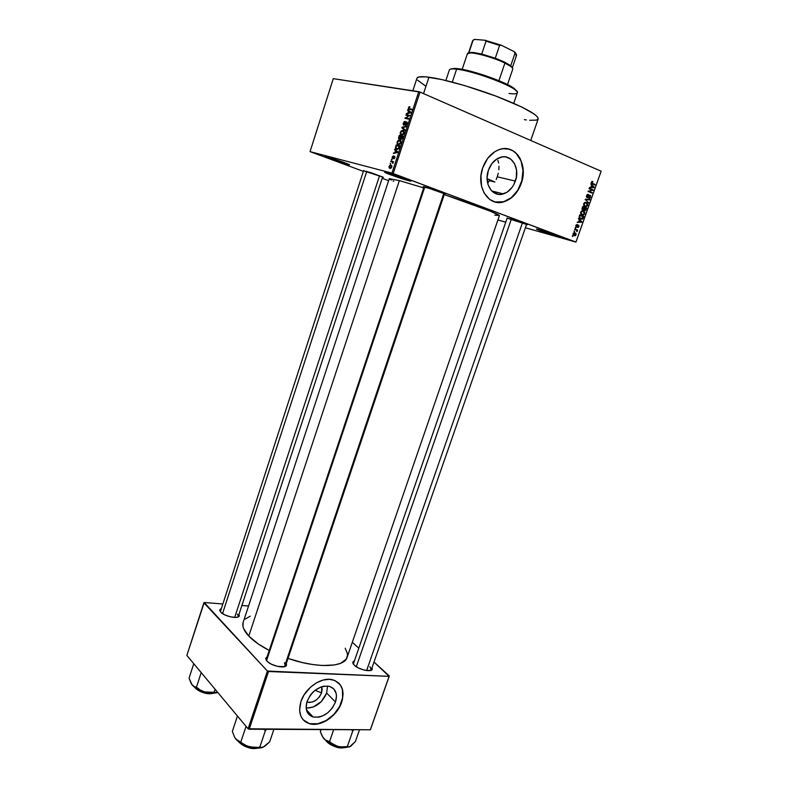 <?xml version="1.0" encoding="UTF-8"?>
<svg xmlns="http://www.w3.org/2000/svg" width="788" height="788" viewBox="0 0 788 788"><rect width="100%" height="100%" fill="white"/><g stroke="black" fill="none" stroke-linecap="round" stroke-linejoin="round"><path stroke-width="1.18" d="M542.351 230.52L554.811 234.657L542.351 230.52M557.057 236.233C548.99 233.987 532.511 228.067 537.288 229.121L554.752 234.637L560.317 236.932L553.304 235.11L536.579 229.101L559.736 236.577L557.057 236.233L556.811 235.395L557.057 236.233M389.686 173.39L406.381 179.043L389.686 173.39M408.529 180.679C400.402 178.581 379.442 170.907 385.746 172.336L409.041 180.107L410.834 180.954L409.819 181.004L397.556 177.251L385.687 172.818L385.036 172.208L387.075 172.651L410.184 180.61C411.651 181.329 411.1 181.358 408.529 180.679L408.204 179.762L408.529 180.679M330.812 157.945L344.307 162.545L330.812 157.945M347.666 164.465C340.702 162.673 320.578 155.354 326.035 156.595L347.37 163.737L347.666 164.465L337.796 161.373L327.591 157.669L325.277 156.566L327.059 156.851L348.926 164.406C350.069 164.968 349.645 164.988 347.666 164.465L347.38 163.737L349.567 164.791L347.666 164.465M515.362 181.073C512.87 187.741 508.871 192.016 503.355 193.907C492.599 197.699 483.448 183.565 488.422 170.218L491.85 163.668L496.834 158.969L502.586 156.851L505.482 156.881L510.722 159.068L514.613 163.766L516.564 170.228L516.317 177.487L513.914 184.441L512.003 187.495L507.127 192.144L501.464 194.321L498.597 194.36L493.327 192.311L491.131 190.302L488.048 184.658L487.092 177.596L488.422 170.218C490.825 163.697 494.697 159.442 500.035 157.433C511.205 153.167 520.444 167.785 515.362 181.073L497.238 176.808L515.362 181.073M496.184 179.506L497.238 176.808L496.184 179.506M489.259 180.669L494.923 182.028L489.259 180.669L487.88 182.944L489.259 180.669M494.894 201.955L503.729 201.748C511.668 199.078 517.44 192.942 521.045 183.358L521.262 183.407C517.667 193.001 511.895 199.137 503.946 201.797C488.668 207.096 475.597 187.002 482.689 167.874L487.614 158.457L494.785 151.72L498.863 149.7L503.059 148.705L509.206 149.178L512.978 150.774L517.775 154.921L520.238 158.683L522.996 167.942L523.212 173.074L522.04 180.876L517.903 190.46L511.412 197.837L503.502 201.925L499.385 202.506L495.347 202.073L489.801 199.531L484.068 192.981L481.537 186.204L480.956 175.813L482.689 167.874C486.107 158.595 491.613 152.498 499.188 149.592C515.322 143.317 528.561 164.416 521.262 183.407L521.045 183.358C526.512 168.543 520.11 151.05 507.974 148.893L512.752 150.735L516.091 153.276L520.986 160.772L522.976 170.435L521.814 180.826L517.677 190.41L511.195 197.788L503.286 201.866L499.159 202.447L494.894 201.955M352.679 662.393L353.979 660.945L352.669 662.462L354.255 665.2L352.679 662.393L353.31 664.146L507.236 217.833M265.684 658.541L267.093 656.847L265.723 658.266L266.945 661.142L265.684 658.541L266.423 660.531L266.314 659.172L424.121 186.707M219.694 610.07L220.945 608.641L219.714 610.404L220.689 612.118L219.694 610.07L220.344 611.715L363.672 170.454M363.573 170.789L371.109 172.7L383.372 177.32L363.573 170.789M423.993 187.091L432.74 189.278L445.348 194.104L425.392 187.022L423.215 186.598L423.993 187.091M507.117 218.168L514.14 219.842L527.349 224.688L507.117 218.168M389.38 168.1L389.036 166.593L390.119 165.145L391.616 165.46L391.754 167.174L390.7 168.337L389.43 167.972M392.463 158.644L392.158 157.058L393.379 155.837L392.522 157.974L394.561 156.191L394.512 158.418L393.685 158.851L394.355 156.782L392.522 158.555M403.545 125.046L405.85 122.15L407.022 122.032L406.372 124.977L405.436 125.282L406.647 123.785L406.362 122.426L403.781 125.134L403.151 123.834L404.165 121.716L405.199 121.391L403.84 122.948L403.545 125.046M408.736 109.246L408.933 108.655L411.848 109.217L411.651 109.808L408.401 109.01L408.578 107.296L409.681 106.715L408.736 109.246M530.748 140.461L538.174 118.958C538.125 114.861 524.985 107.601 498.745 97.18C473.962 87.645 444.304 79.204 428.958 77.204L423.54 93.614L428.958 77.204C421.58 76.259 417.581 76.584 416.97 78.17L412.833 90.778M248.772 636.083C253.509 641.028 260.326 645.815 269.23 650.445L258.168 643.894L248.772 636.083L399.368 180.61L248.772 636.083L243.669 628.696L242.99 626.45L243.167 622.392C241.985 626.243 243.847 630.804 248.772 636.083M345.213 648.219L347.35 653.341L347.488 655.409L346.267 659.113L340.682 663.289L334.604 664.944L322.479 665.515L312.846 664.57L302.434 662.58L288.004 658.413C316.618 668.5 344.622 667.505 347.114 657.369L499.385 215.725C500.764 214.838 474.829 204.821 444.255 194.587L490.422 211.253L499.218 215.419L494.854 215.183M423.727 187.889L399.368 180.61L389.282 178.669L399.368 180.61L423.727 187.889M310.708 694.73L314.678 690.643L310.708 694.73M321.553 692.898C318.076 700.148 313.181 703.192 306.867 702.019L309.3 702.482L312.974 701.812L316.589 699.754L319.593 696.631L321.553 692.898L315.111 690.298L321.553 692.898L322.164 689.126L321.721 686.722L321.553 692.898M306.138 708.077C315.397 707.979 322.233 702.975 326.646 693.046L335.491 702.029C330.389 712.982 322.932 717.976 313.141 717.001C306.857 714.696 304.838 709.486 307.074 701.389L310.245 695.341L312.521 692.632L315.131 690.278L320.952 686.988L323.937 686.171L329.483 686.348L333.748 688.86L336.131 693.292L336.486 696.031L335.491 702.029L332.369 707.959L327.591 712.963L321.859 716.272L318.904 717.129L313.348 717.06L310.974 716.134L307.478 712.657L306.108 707.476L307.074 701.389C312.068 690.583 319.396 685.53 329.049 686.24C335.668 688.466 337.816 693.726 335.491 702.029L326.646 693.046L327.542 686.003L326.646 693.046L321.376 701.537L313.151 707.082L306.138 708.077M303.242 719.877L309.369 723.542C320.489 727.058 337.106 715.849 341.49 702.157L341.657 702.325C337.264 716.026 320.647 727.235 309.536 723.719C300.652 720.39 297.795 712.953 300.967 701.418L304.119 694.819L310.62 687.077L316.648 682.733L323.07 680.074L329.325 679.315L334.861 680.497L340.337 684.87L342.593 689.864L343.095 693.775L342.317 700.148L338.574 708.757L334.043 714.598L330.399 717.927L326.399 720.656L320.095 723.404L315.899 724.221L310.039 723.847L305.114 721.581L302.592 719.089L300.78 715.918L299.588 710.165L300.967 701.418C305.242 687.894 321.376 676.843 332.309 679.689C341.894 682.841 345.006 690.386 341.657 702.325L341.49 702.157C344.031 694.208 343.144 687.855 338.82 683.107L341.115 686.23L342.425 689.697L342.603 697.813L339.608 706.481L333.876 714.43L326.242 720.488L317.82 723.739L309.871 723.68L306.463 722.369L303.242 719.877M393.182 173.527L575.939 242.054L601.136 171.223L420.024 92.078L393.182 173.527L391.931 173.114L418.753 91.674L333.275 78.652L310.048 151.631L391.931 173.114L310.048 151.631L363.376 171.36L310.048 151.631L333.275 78.652L420.024 92.078L418.753 91.674L391.931 173.114L575.949 242.113L601.136 171.223L420.024 92.078L393.182 173.527M574.422 231.741L574.038 231.012L574.422 231.741M576.087 230.057L574.58 229.475L574.757 228.973L577.673 230.086L576.993 231.652L576.087 230.057L576.993 231.652L577.673 230.086L574.757 228.973L574.58 229.475L576.087 230.057M575.664 228.244L575.279 227.505L575.664 228.244M576.452 227.052L575.831 225.969L576.383 224.767L577.328 224.56L576.353 225.644L576.639 226.53L577.988 225.141L578.845 225.319L578.441 227.358L577.722 227.456L578.353 225.634L576.452 227.052L578.274 225.644L578.55 226.452L577.722 227.456L578.973 226.589L578.126 225.092L576.56 226.511L576.353 225.644L577.328 224.56L576.767 224.57L575.949 225.447L576.452 227.052M579.288 220.039L578.441 218.581L581.879 221.714L581.692 222.246L577.121 222.314L578.658 221.802L579.288 220.039L578.658 221.802L577.121 222.314L581.692 222.246L581.879 221.714L578.441 218.581L579.288 220.039M580.677 212.12L581.83 210.888L583.553 211.007L584.795 212.277L584.676 213.991L582.746 215.094L580.687 213.647L580.677 212.12L580.766 213.824L582.027 214.907L583.435 215.035L584.775 213.755L583.376 210.938L581.83 210.888L580.677 212.12M583.681 203.668L584.824 202.447L586.37 202.496L587.7 203.649L587.72 205.461L586.055 206.683L583.76 205.392L583.681 203.668L583.76 205.392L585.021 206.486L586.449 206.614L587.759 205.333L586.37 202.496L584.824 202.447L583.681 203.668M591.315 182.166L592.95 181.575L591.818 183.013L595.098 184.52L594.92 185.042L591.286 183.112L591.315 182.166L592.221 183.899L594.92 185.042L595.098 184.52L591.867 183.072L592.95 181.575L591.315 182.166M591.601 185.367L590.764 183.87L594.182 187.12L593.985 187.662L589.424 187.642L590.97 187.15L591.601 185.367L590.97 187.15L589.424 187.642L593.985 187.662L594.182 187.12L590.764 183.87L591.601 185.367M592.221 190.075L589.03 188.746L589.217 188.224L593.197 189.898L589.04 191.287L592.221 192.617L592.044 193.129L588.065 191.474L592.221 190.075L588.065 191.474L592.044 193.129L592.221 192.617L589.04 191.287L593.197 189.898L589.217 188.224L589.03 188.746L592.221 190.075M587.129 197.68L586.39 196.261L587.395 194.478L588.498 194.439L587.04 195.71L587.306 197.158L589.227 195.345L590.626 195.739L589.907 198.192L588.922 198.241L590.192 197.01L589.788 195.749L587.129 197.68L589.532 195.739L590.192 197.01L588.922 198.241L590.655 197.187L590.094 195.276L589.483 195.227L587.306 197.158L586.991 195.828L588.498 194.439L587.651 194.38L586.548 195.591L587.129 197.68M588.538 202.989L585.307 199.246L589.828 199.354L589.641 199.886L585.701 199.659L588.538 202.989L585.701 199.659L589.641 199.886L589.828 199.354L585.307 199.246L588.538 202.989M582.815 210.041L582.017 208.84L582.765 206.407L586.745 208.022L585.553 210.534L584.046 209.736L582.815 210.041L584.046 209.736L585.267 210.662L586.745 208.022L582.765 206.407L582.204 208.002L582.815 210.041M580.569 219.084L579.111 217.705L579.771 214.848L583.76 216.434L582.637 218.926L580.707 219.143L582.893 218.64L583.76 216.434L579.771 214.848L579.239 216.355L580.569 219.084M574.068 235.661L573.004 233.75L574.787 232.726L575.939 233.465L576.107 234.627L575.279 235.691L574.068 235.661L576.048 234.804L575.053 232.815L574.019 232.696L573.034 233.652L574.068 235.661M572.718 236.558L572.324 235.829L572.718 236.558M382.18 178.295L388.622 180.679L382.18 178.295M390.454 164.081L390.129 163.372L390.454 164.081M392.06 161.964L390.71 161.629L390.897 161.047L393.507 161.688L392.808 163.5L392.06 161.964L392.808 163.5L393.507 161.688L390.897 161.047L390.71 161.629L392.06 161.964M391.764 160.092L391.439 159.383L391.764 160.092M395.487 150.607L394.778 149.237L397.812 151.857L397.605 152.468L393.379 153.483L394.827 152.626L395.487 150.607L394.827 152.626L393.379 153.483L397.605 152.468L397.812 151.857L394.778 149.237L394.581 149.848L397.083 151.227L395.487 150.607M397.142 141.899L399.358 139.998L401.033 141.613L400.501 143.505L398.915 144.598L397.241 143.879L397.142 141.899L397.142 143.692L398.255 144.559L400.865 142.717L400.747 140.678L399.693 140.037L398.265 140.343L398.925 140.609L398.265 140.343L397.142 141.899M400.304 132.286L402.53 130.365L404.214 131.96L403.515 134.088L402.087 134.965L400.402 134.265L400.304 132.286L400.304 134.078L401.417 134.935L404.047 133.073L403.929 131.054L402.865 130.404L401.427 130.729L402.067 130.985L401.427 130.729L400.304 132.286M408.489 111.069L407.76 109.739L410.873 112.192L410.666 112.822L406.352 114.033L407.82 113.108L408.489 111.069L407.82 113.108L406.352 114.033L410.666 112.822L410.873 112.192L407.76 109.739L407.563 110.359L410.509 111.916L408.489 111.069M408.883 115.836L405.938 115.284L406.135 114.703L409.819 115.383L405.84 117.944L408.795 118.495L408.598 119.087L404.924 118.397L408.883 115.836L404.924 118.397L408.598 119.087L405.84 117.944L409.819 115.383L406.135 114.703L405.938 115.284L408.883 115.836M404.874 130.394L401.821 127.814L402.008 127.242L406.244 126.228L406.047 126.838L402.353 127.577L405.081 129.784L404.874 130.394L405.081 129.784L402.353 127.577L406.047 126.838L406.244 126.228L402.008 127.242L401.821 127.814L403.525 128.503L401.821 127.814L404.874 130.394M399.211 139.22L398.521 138.304L399.329 135.388L402.973 136.166L401.742 139.121L400.816 139.377L400.373 138.609L399.211 139.22L400.373 138.609L400.925 139.407L402.973 136.166L399.329 135.388L398.738 137.201L399.211 139.22M396.709 149.326L395.418 148.046L396.177 144.992L399.802 145.81L398.639 148.715L396.837 149.356L398.886 148.361L399.802 145.81L396.177 144.992L395.655 148.646L396.709 149.326M497.927 219.96L505.729 222.177L497.927 219.96M525.399 227.762L575.949 242.113L601.136 171.223L575.949 242.113L525.399 227.762M248.555 606.021L241.896 605.489L248.555 606.021M222.482 603.953L204.24 602.505L222.482 603.953M265.684 658.837L266.413 658.866L265.684 658.837M186.864 655.419L248.092 728.782L267.408 671.061L203.875 602.79L186.864 655.419L204.24 602.505L267.408 671.061L268.531 671.514L249.205 729.235L370.33 729.796L389.105 676.35L267.408 671.061L248.092 728.782L186.864 655.419M370.547 729.373L389.302 675.986L374.014 662.038L389.105 676.35L268.531 671.514L249.205 729.235L248.092 728.782L370.33 729.796L389.302 675.986L370.547 729.373M358.491 647.894L352.325 642.269L358.491 647.894M220.689 612.118L224.619 614.788L230.244 616.797L235.612 617.428L238.124 616.965L239.316 615.861L239.01 614.285L239.197 616.137C237.868 619.23 224.275 616.295 220.689 612.118M266.945 661.142L271.328 664.195L277.386 666.362L284.478 666.668L286.339 665.633L286.359 663.279L286.477 665.446C284.921 668.884 271.003 665.85 266.945 661.142M354.255 665.2L358.678 668.096L364.43 670.155L370.784 670.43L372.261 669.436L372.094 667.544L372.231 669.495C370.862 672.44 358.52 669.514 354.255 665.2M250.259 616.147L245.344 619.043M369.897 666.668L371.365 669.633L370.636 670.47L371.227 669.918L369.897 666.668M237.424 614.088L238.34 616.324L237.68 617.122L239.197 616.137M284.429 662.728L285.591 665.574L284.675 666.618L285.433 665.909L284.429 662.728M393.764 181.24L393.054 180.915M391.35 180.107L389.449 178.984M425.49 85.961L417.62 80.159M416.96 78.219L418.645 77.017L425.55 76.83L442.157 79.647L464.881 85.656L495.947 96.116L522.05 107.148L534.717 114.388L537.623 117.077L538.155 119.008L536.352 120.131L529.625 120.288M526.414 119.943L524.375 119.648M498.243 173.281L497.238 176.808L498.243 173.281M499.001 166.288L498.843 169.725L499.001 166.288M497.809 160.141L498.666 163.057L497.809 160.141M515.401 152.498L514.712 152.074M409.918 106.735L408.913 106.932L409.78 107.296L409.918 106.735M408.775 107.917L409.77 107.335L408.913 106.932L408.361 108.951L411.651 109.808L411.848 109.217L408.844 108.596L408.775 107.917M409.189 108.744L411.671 109.768M407.357 113.748L406.559 113.413L407.357 113.748M408.558 113.413L407.82 113.108L408.558 113.413M408.864 111.344L410.725 112.635L408.322 112.98L409.031 113.275L408.322 112.98L408.864 111.344L410.844 112.172L408.864 111.344L408.322 112.98L410.361 112.477L408.864 111.344M408.814 115.816L406.135 114.703L408.814 115.816M408.795 118.495L405.84 117.944L408.598 119.087L408.795 118.495M408.046 118.988L405.13 117.767L408.056 118.978M405.199 121.391L403.328 123.095L403.781 125.134L406.027 122.554L406.716 122.603L406.687 123.657L405.436 125.282L407.12 123.726L406.667 121.854L403.702 124.366L405.199 121.391M404.628 124.819L403.968 124.543L404.628 124.819M406.342 124.996L405.584 124.681L406.342 124.996M407.288 122.78L406.618 122.504M402.698 127.518L402.008 127.242L402.698 127.518M403.574 130.69L402.865 130.404L403.574 130.69M402.363 134.915L400.304 134.078L402.363 134.915M402.668 130.995L404.017 133.152L402.53 134.275L403.101 134.512L401.624 134.354L402.688 134.778L400.816 133.871L400.728 132.374L402.668 130.995L401.25 131.478L400.609 133.202L401.624 134.354L403.151 133.822L403.712 131.941L402.668 130.995M402.235 136.639L399.329 135.388L402.235 136.639M401.713 139.141L400.373 138.609L401.713 139.141M401.269 136.432L402.757 136.826L401.062 138.806L401.772 139.092L400.806 138.649L401.269 136.432L400.747 138.077L401.565 138.639L402.353 136.659L401.269 136.432M399.565 136.068L401.24 136.501L399.408 138.629L400.127 138.915L399.092 138.432L399.565 136.068L399.102 137.467L399.703 138.609L400.836 136.344L399.565 136.068M400.343 140.294L399.693 140.037L400.343 140.294M399.25 144.519L397.142 143.692L399.25 144.519M399.496 140.619L400.846 142.795L399.358 143.918L399.94 144.145L398.462 143.977L399.536 144.401L397.664 143.495L397.566 141.988L399.496 140.619L398.088 141.091L397.447 142.815L398.344 143.948L399.969 143.465L400.54 141.584L399.496 140.619M399.063 146.273L396.177 144.992L399.063 146.273M396.403 145.672L399.585 146.46L398.915 148.311L396.916 148.745L398.048 149.188L396.019 148.203L396.403 145.672L395.871 147.661L396.916 148.745L398.304 148.39L399.181 146.292L396.403 145.672M394.473 153.227L393.586 152.872L394.473 153.227M395.645 152.941L394.827 152.626L395.645 152.941M395.842 150.902L397.674 152.261L395.31 152.527L396.098 152.833L395.31 152.527L395.842 150.902L397.408 151.513L395.842 150.902L395.31 152.527L397.319 152.123L395.842 150.902M393.468 155.837L392.158 157.058L393.468 155.837M393.261 157.472L392.67 158.063L392.158 157.058L392.542 158.664L394.532 156.861L393.685 158.851L394.877 157.689L394.561 156.191L393.281 157.433M393.32 158.319L392.67 158.063L393.32 158.319M394.453 158.496L393.833 158.26L394.453 158.496M395.015 157.009L394.463 156.802M391.931 159.57L391.439 159.383L391.931 159.57M393.409 162.003L390.897 161.047L393.409 162.003M393.064 162.397L392.552 162.2L393.064 162.397M393.025 162.328L392.375 162.082M390.621 163.559L390.129 163.372L390.621 163.559M390.966 165.106L389.095 166.386L389.173 167.883L389.932 168.356L391.784 167.076L391.705 165.569L390.966 165.106M390.779 165.687L391.784 167.095L390.099 167.765L391.075 168.139L389.538 167.42L389.459 166.495L390.779 165.687L389.735 166.002L389.4 167.036L390.099 167.765L391.144 167.46L391.459 166.307L390.779 165.687M391.902 166.11L391.075 165.805M592.182 181.407L592.95 181.575L592.182 181.407M591.276 182.274L591.768 182.383L591.276 182.274M591.236 182.924L591.867 183.072L591.236 182.924M591.295 183.131L592.379 183.368L591.295 183.131M591.552 183.486L595.098 184.52L591.552 183.486M593.206 186.904L594.182 187.12L593.206 186.904M591.808 187.18L593.985 187.662L591.808 187.18M592.005 185.732L593.659 187.258L591 187.061L591.492 187.17L592.005 185.732L591.512 185.623L592.005 185.732L591.492 187.17L593.659 187.258L592.005 185.732M589.079 188.618L593.197 189.898L589.079 188.618M591.788 190.174L593 190.45L591.788 190.174M588.203 191.1L589.04 191.287L588.203 191.1M588.114 191.336L592.221 192.617L588.114 191.336M588.222 194.951L587.109 194.685M586.479 196.961L587.306 197.158L586.479 196.961M587.789 194.951L587.188 194.705M590.163 197.069L590.655 197.187L590.163 197.069M589.66 195.729L588.961 195.562M588.892 195.651L589.434 195.779L588.892 195.651M587.759 197.148L588.36 197.286L587.759 197.148M587.385 199.295L589.641 199.886L587.385 199.295M585.238 199.433L586.4 199.709L585.238 199.433M585.208 199.541L585.701 199.659L585.208 199.541M585.307 199.916L586.242 200.142L585.307 199.916M587.72 202.211L588.725 202.457L587.72 202.211M585.651 202.329L586.37 202.496L585.651 202.329M587.267 205.215L587.759 205.333L587.267 205.215M586.183 203.008L587.296 205.146L586.183 206.121L583.928 205.658L585.208 205.973L583.652 203.737L585.651 202.871L584.312 203.511L584.135 204.969L585.445 206.052L586.971 205.698L587.355 204.181L586.183 203.008M584.42 202.723L585.139 202.9M582.657 206.722L586.745 208.022L582.657 206.722M585.691 209.49L586.183 209.618L585.691 209.49M583.386 209.569L584.046 209.736L583.386 209.569M584.913 207.865L586.105 208.347L585.169 210.12L583.839 209.244L584.42 209.381L584.085 208.712L584.913 207.865L584.42 207.746L584.913 207.865L584.41 209.509L585.1 210.13L586.105 208.347L584.913 207.865M583.051 207.116L584.45 207.677L583.415 209.559L582.086 209.303L582.992 209.529L582.036 208.633L583.051 207.116L582.559 206.998L583.051 207.116L582.549 209.037L583.317 209.578L584.45 207.677L583.051 207.116M582.726 210.77L583.376 210.938L582.726 210.77M584.282 213.627L584.775 213.755L584.282 213.627M583.189 211.44L584.302 213.568L583.199 214.543L580.914 214.07L582.214 214.405L580.658 212.179L582.657 211.302L581.317 211.952L581.14 213.41L582.45 214.484L583.977 214.119L584.371 212.602L583.189 211.44M579.673 215.134L583.76 216.434L579.673 215.134M582.322 218.493L582.893 218.64L582.322 218.493M580.057 215.548L583.11 216.759L581.879 218.719L579.377 218.227L580.756 218.581L579.15 217.803L579.85 217.99L579.564 215.419L579.85 217.99L582.362 218.463L583.11 216.759L580.057 215.548M580.805 221.428L581.879 221.714L580.805 221.428M580.057 221.822L581.692 222.246L580.057 221.822M579.692 220.394L581.357 221.852L578.707 221.684L579.19 221.812L579.21 220.266L579.19 221.812L581.357 221.852L579.692 220.394M576.284 224.856L577.2 225.092L576.284 224.856M575.851 226.323L576.56 226.511L575.851 226.323M578.372 225.644L577.634 225.447M577.535 225.565L578.126 225.723L577.535 225.565M577.18 226.087L577.752 226.245L577.18 226.087M575.26 227.565L575.851 227.732L575.26 227.565M574.679 229.19L577.673 230.086L574.679 229.19M576.511 230.283L577.023 230.421L576.511 230.283M576.786 231.081L577.318 231.229L576.786 231.081M574.009 231.071L574.61 231.229L574.009 231.071M574.501 233.218L573.398 234.085L574.403 235.198L576.048 234.804L573.053 234.814L574.225 235.139L573.014 233.711L574.078 233.228L575.664 234.568L575.368 233.603L573.516 232.952M572.305 235.878L572.896 236.045L572.305 235.878M454.607 68.379L453.612 68.92L456.616 69.157L457.552 68.615L454.607 68.379L450.628 69.127M513.737 103.317L517.322 92.826C520.957 88.877 475.203 70.93 456.616 69.157L452.302 82.119L456.616 69.157C452.204 68.654 449.79 68.92 449.377 69.955L445.87 80.514M487.082 178.659L494.923 182.028L487.082 178.659M450.903 68.901L455.631 68.428L462.162 69.334L483.743 75.106L505.295 83.498L513.402 87.882L516.78 91.073M516.849 91.378L514.209 88.433C505.807 81.952 471.697 70.004 457.552 68.615L456.616 69.157C471.106 70.595 506.083 82.848 514.682 89.468C519.509 93.22 517.617 94.55 509.009 93.467M340.042 746.876L345.252 747.516L347.311 746.64L342.465 747.044L337.658 746.394L333.304 744.483L329.542 741.646L333.708 729.629L329.542 741.646L325.395 740.021L322.991 737.42L320.332 731.707L321.071 729.57L320.332 731.707L321.996 735.697L324.134 738.878L328.192 742.197L333.659 745.015L339.658 746.886L345.252 747.516L349.517 746.847L345.252 747.516L347.311 746.64L340.042 746.876M342.317 747.733C337.638 748.098 332.231 745.744 326.094 740.69C330.142 744.926 335.54 747.27 342.317 747.733L344.514 747.516L342.317 747.733M325.966 740.582C331.679 745.773 336.998 748.216 341.923 747.901L333.659 746.118L328.153 742.946L325.966 740.582M351.359 729.708L352.788 730.929L347.311 746.64L352.788 730.929L353.822 729.718L352.788 730.929L351.359 729.708M349.567 746.827L355.378 741.567L359.515 729.747L355.378 741.567L350.601 746.315L348.729 747.004L347.311 746.64L349.606 746.807L351.399 745.675M322.627 736.849L324.134 738.878C327.325 742.148 331.827 744.65 337.658 746.394L325.395 740.021L322.627 736.849M344.691 747.516L343.617 747.773M350.601 746.315L351.566 745.478M511.402 218.995L356.274 666.756L511.402 218.995M522.493 222.689L366.637 670.558M424.831 186.874L266.541 660.669L424.831 186.874M443.851 193.277L284.419 666.678M222.531 613.606L366.784 171.321L222.531 613.606M379.57 175.665L234.696 617.428M467.373 53.811L470.466 52.914C476.976 52.826 494.785 58.066 504.911 63.07L504.665 62.163L495.268 58.223L481.714 54.037L471.451 52.372L468.555 53.062M507.502 84.562L512.781 69.058C513.057 67.798 510.437 65.798 504.911 63.07L498.932 80.701L504.911 63.07C491.623 56.431 467.52 50.53 467.382 53.781L462.192 69.334M510.742 65.719L504.665 62.163L510.742 65.719L512.289 67.748L510.742 65.719L515.047 53.032L510.742 65.719M468.88 52.776L473.105 40.149L468.88 52.776L473.342 52.481L481.714 54.037L497.819 59.189L504.665 62.163L504.911 63.07L510.92 66.527L510.447 65.493M468.525 53.062L472.682 40.631L474.603 39.4L485.044 40.257L486.019 41.212L481.714 54.037L486.019 41.212L499.602 45.379L501.385 45.271L513.875 51.456L515.047 53.032C516.721 54.451 517.017 55.426 515.913 55.968M473.105 40.149L474.603 39.4L485.044 40.257L501.385 45.271L499.602 45.379L495.268 58.223L499.602 45.379L486.019 41.212L485.044 40.257L501.385 45.271L513.875 51.456L515.332 52.707L516.041 53.998L513.875 51.456L516.524 55.387L512.308 67.778M265.389 730.594L266.6 729.314L265.389 730.594L259.794 747.191L254.652 747.625L247.146 746.078L236.942 740.198L234.726 737.45L232.332 731.422L237.454 716.036L232.332 731.422L234.726 737.45L238.183 741.36L243.315 744.571L251.687 747.457L257.814 748.127L262.739 747.379L259.794 747.191L265.389 730.594L265.261 729.314L265.389 730.594L263.852 729.304L265.389 730.594M238.744 741.794C244.576 746.669 249.865 748.905 254.623 748.521L255.007 748.344C250.495 748.748 245.157 746.63 238.991 741.981C243.128 745.901 248.466 748.019 255.007 748.344L257.44 748.127L252.505 748.413L245.718 746.64L238.912 742.01M254.918 748.521L256.533 748.383M246.063 726.349L240.852 741.922L246.063 726.349M265.566 745.566L269.673 741.833L273.899 729.353L269.673 741.833L263.044 747.27C259.577 748.501 255.076 748.383 249.54 746.925L244.891 744.916L235.779 738.996C238.754 742.444 243.344 745.093 249.54 746.925L261.655 747.576L264.975 746.167M235.031 737.952L235.779 738.996L235.031 737.952M194.725 687.313C199.847 691.746 204.791 693.883 209.588 693.716L209.923 693.529C205.353 693.726 200.329 691.677 194.843 687.392C198.399 690.968 203.422 693.007 209.923 693.529L210.101 692.997L209.923 693.529L213.568 693.154L209.628 693.755L203.304 692.613L197.581 689.963L195.069 687.776M209.815 693.726L213.706 693.144M193.769 663.693L189.09 678.104L193.769 663.693M201.206 672.597L196.458 687.175L194.134 686.555L192.036 684.821L189.09 678.104L191.129 683.472L192.981 685.855L198.822 689.736L204.584 691.894L200.241 690.002L196.458 687.175L201.206 672.597M215.104 689.254L214.139 692.179L209.352 692.563L204.584 691.894L212.396 693.154L217.153 692.682L214.139 692.179L215.104 689.254M191.454 684.014L192.036 684.821C194.626 687.816 198.812 690.17 204.584 691.894C209.982 693.341 214.385 693.538 217.803 692.485L204.584 691.894L200.241 690.002L196.458 687.175L194.134 686.555L191.454 684.014M212.996 693.381L211.42 693.657M503.355 193.907L491.761 190.972M306.394 709.791L313.141 717.001M243.167 622.392L389.282 178.669M501.513 194.311L501.789 193.513M285.433 665.909L286.477 665.446M371.227 669.918L372.231 669.495M408.361 108.951L409.464 109.424M406.716 122.603L407.288 122.839M403.328 124.819L404.086 125.134M400.432 134.315L402.067 134.975M403.545 131.498L404.185 131.763M400.531 139.141L401.21 139.407M398.698 138.875L399.575 139.22M397.28 143.938L398.945 144.598M400.363 141.131L401.013 141.387M395.655 148.646L397.487 149.365M392.168 158.418L392.838 158.674M389.173 167.883L390.513 168.386M391.341 166.032L391.912 166.248M592.133 182.008L591.453 181.861M589.66 198.29L588.951 198.123M589.532 195.739L588.931 195.601M587.75 197.729L586.863 197.522M586.449 206.614L584.351 206.101M585.267 210.662L584.391 210.445M583.494 210.101L582.49 209.854M583.435 215.035L581.317 214.503M582.155 211.332L581.367 211.135M582.027 219.241L579.82 218.67M576.865 225.092L576.225 224.925M578.274 225.644L577.614 225.466M576.944 227.092L576.176 226.885M575.053 235.77L573.447 235.316M574.078 233.228L573.418 233.041M514.682 89.468L514.209 88.433M325.739 740.395C328.685 744.463 334.092 746.975 341.982 747.95M344.977 747.516L342.169 747.95M371.128 670.312L526.611 224.284M444.59 193.602L285.581 665.604M285.483 665.89L285.315 666.382M238.331 616.344L382.633 176.896M471.451 52.372L470.466 52.914M258.07 748.117L254.859 748.57M254.682 748.57C247.678 748.147 242.28 745.822 238.488 741.597M213.981 693.135L209.775 693.755M209.628 693.755C202.743 693.135 197.699 690.938 194.508 687.146"/></g></svg>
